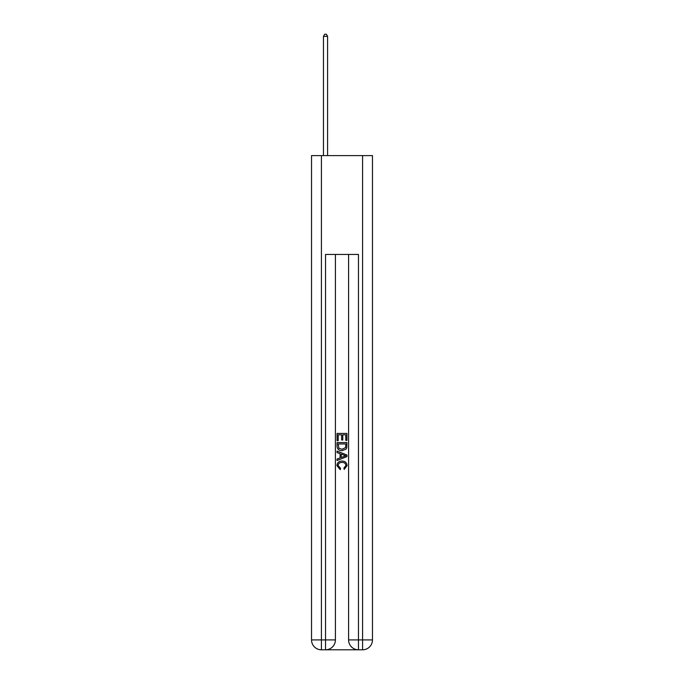 <?xml version="1.0" encoding="UTF-8"?>
<svg xmlns="http://www.w3.org/2000/svg" width="684" height="684" viewBox="0 0 684 684"><rect width="100%" height="100%" fill="white"/><g stroke="black" fill="none" stroke-linecap="round" stroke-linejoin="round"><path stroke-width="1.03" d="M326.268 649.8L357.732 649.8M321.412 155.61L321.412 639.916L311.528 639.916L311.528 155.61L372.472 155.61L372.472 639.916L362.588 639.916L362.588 155.61M358.476 649.8L358.476 639.916L348.592 639.916A9.884 9.884 0 0 0 358.476 649.8L362.588 649.8L362.588 639.916L358.476 639.916L358.476 254.448L325.524 254.448L325.524 639.916L321.412 639.916L321.412 649.8L325.524 649.8A9.884 9.884 0 0 0 335.408 639.916L325.524 639.916L325.524 649.8M335.408 254.448L335.408 639.916M348.592 639.916L348.592 254.448M362.588 649.8A9.884 9.884 0 0 0 372.472 639.916M311.528 639.916A9.884 9.884 0 0 0 321.412 649.8M337.058 440.658L337.058 433.434L346.942 433.434L346.942 440.402L345.805 440.402L345.805 434.827L342.761 434.827L342.761 440.017L341.624 440.017L341.624 434.827L338.195 434.827L338.195 440.658L337.058 440.658M337.058 446.096L337.058 442.557L346.942 442.557L346.797 447.678L346.095 449.123L342.051 450.662C338.896 450.679 337.229 449.157 337.058 446.096M338.195 443.95L338.896 448.319L342.077 449.268L345.6 447.584L345.805 443.95L338.195 443.95M337.058 452.569L337.058 451.089L346.942 455.014L346.942 456.587L337.058 460.512L337.058 459.032L340.102 457.904L340.102 453.689L337.058 452.569M343.975 455.125L341.239 454.108L341.239 457.485L345.805 455.8L343.975 455.125M338.076 465.505L340.546 468.275L340.222 469.677L336.93 465.642C337.195 462.606 338.913 461.076 342.077 461.059C345.112 461.119 346.779 462.641 347.07 465.607L344.197 469.421L343.898 468.027L345.924 465.539C345.634 463.41 344.351 462.375 342.077 462.452C339.768 462.333 338.426 463.35 338.076 465.505M327.585 155.61L327.585 36.337L323.464 36.337L323.464 155.61M323.464 36.337L324.703 34.2L326.353 34.2L327.585 36.337"/></g></svg>
